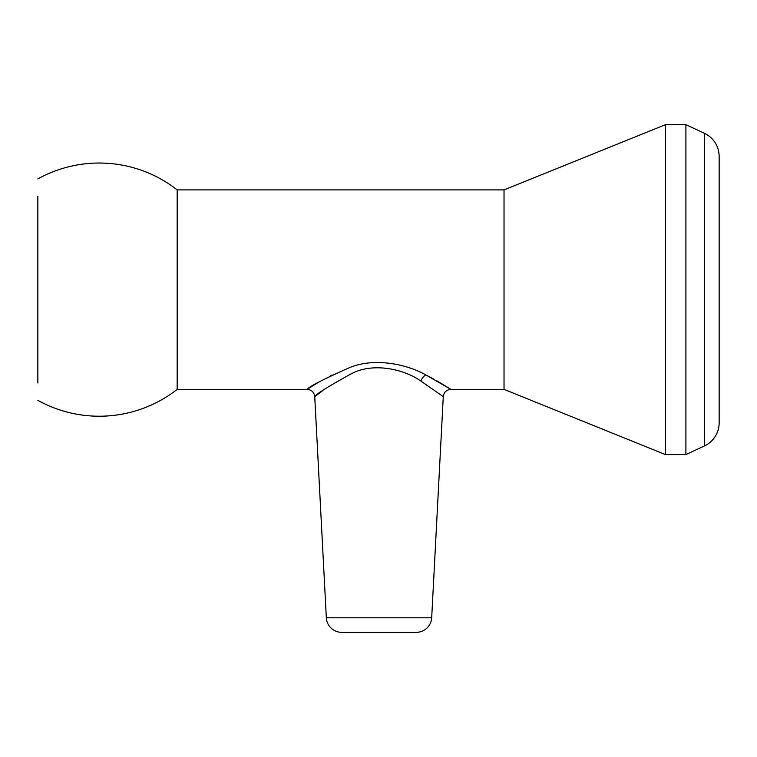 <?xml version="1.0" encoding="UTF-8"?>
<svg xmlns="http://www.w3.org/2000/svg" width="757" height="757" viewBox="0 0 757 757"><rect width="100%" height="100%" fill="white"/><g stroke="black" fill="none" stroke-linecap="round" stroke-linejoin="round"><path stroke-width="1.14" d="M37.85 196.281L37.85 382.976M504.03 389.372L504.03 189.893L177.185 189.893L177.185 389.372L307.087 389.372C309.32 386.496 323.504 379.238 349.63 367.59C374.213 357.408 406.641 364.003 425.86 374.942L450.945 389.372L504.03 389.372L665.441 454.588L685.899 454.588L685.899 124.678L665.441 124.678L665.441 454.588M443.28 396.64L420.92 381.102C404.456 369.331 373.333 362.007 351.409 373.721C328.585 386.269 316.36 393.914 314.742 396.64L326.333 617.788L431.689 617.788L443.28 396.64C443.905 392.202 446.46 389.779 450.945 389.372L436.978 380.866M433.979 379.191L425.86 374.942A7.674 4.703 -62 0 0 420.92 381.102M332.124 374.961L330.828 375.604M317.202 383.099L307.087 389.372C311.553 389.77 314.108 392.192 314.742 396.64L322.331 390.915M398.702 632.322L359.32 632.322M504.03 189.893L665.441 124.678M431.689 617.788A15.348 15.348 0 0 1 416.369 632.322L341.653 632.322A15.348 15.348 0 0 1 326.333 617.788M719.15 408.553L719.15 170.713L719.15 408.553M704.389 133.289L704.389 445.968A25.577 25.577 0 0 0 719.15 422.785L719.15 156.472A25.577 25.577 0 0 0 704.389 133.289L685.899 124.678M704.389 445.968L685.899 454.588M37.85 400.349A126.589 126.589 0 0 0 177.185 389.372M177.185 189.893A126.589 126.589 0 0 0 37.85 178.907"/></g></svg>
